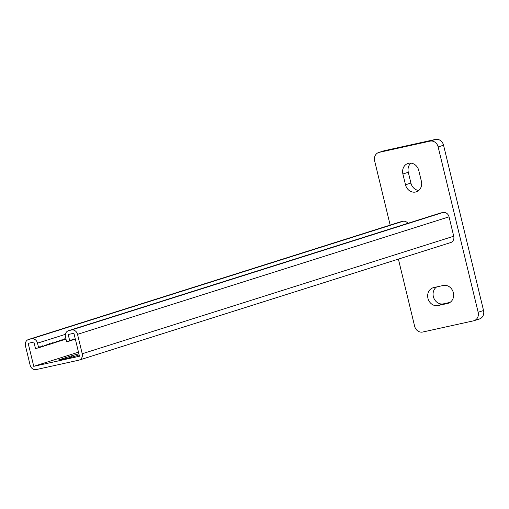 <?xml version="1.0" encoding="UTF-8"?>
<svg xmlns="http://www.w3.org/2000/svg" width="509" height="509" viewBox="0 0 509 509"><rect width="100%" height="100%" fill="white"/><g stroke="black" fill="none" stroke-linecap="round" stroke-linejoin="round"><path stroke-width="0.76" d="M453.354 292.72A9.251 8.119 -107.6 0 0 443.244 285.485L433.719 287.585A9.251 8.119 -107.6 0 0 433.102 287.75A9.251 8.119 -107.6 0 0 428.044 298.675A9.251 8.119 -107.6 0 0 438.064 305.553L447.589 303.453A9.251 8.119 -107.6 0 0 448.206 303.288A9.251 8.119 -107.6 0 0 453.354 292.72M398.401 259.106L414.638 326.237A7.4 6.496 -107.6 0 0 422.731 332.027L473.535 320.829A7.4 6.496 -107.6 0 0 474.025 320.695A7.4 6.496 -107.6 0 0 478.148 312.24L438.154 146.929A7.4 6.496 -107.6 0 0 430.06 141.139L379.256 152.337A7.4 6.496 -107.6 0 0 378.766 152.471A7.4 6.496 -107.6 0 0 374.643 160.927L390.168 225.093M430.06 141.139L435.469 139.428L384.664 150.632L379.256 152.337M478.148 312.24L483.55 310.535L443.555 145.218L438.154 146.929M436.652 286.942A9.251 8.119 -107.6 0 0 433.827 298.077A9.251 8.119 -107.6 0 0 443.466 303.848L450.064 302.391M410.922 163.134A9.251 8.119 -107.6 0 0 408.301 172.297L410.909 183.075A9.251 8.119 -107.6 0 0 418.761 190.449M378.766 152.471L384.168 150.759A7.4 6.496 72.4 0 1 384.664 150.632M435.469 139.428A7.4 6.496 72.4 0 1 443.555 145.218M483.55 310.535A7.4 6.496 72.4 0 1 479.433 318.984L474.025 320.695M418.773 170.502A9.251 8.119 -107.6 0 0 408.046 163.434A9.251 8.119 -107.6 0 0 402.893 174.002L405.501 184.786A9.251 8.119 -107.6 0 0 416.228 191.855A9.251 8.119 -107.6 0 0 421.382 181.287L418.773 170.502M407.925 223.311A5.548 4.874 72.4 0 0 402.969 221.307L400.424 221.867A5.548 4.874 72.4 0 0 400.055 221.969L28.542 339.484A5.548 4.874 72.4 0 0 25.45 345.821L30.146 365.227A5.548 4.874 72.4 0 0 36.209 369.572L78.761 360.187A5.548 4.874 -107.6 0 0 79.13 360.092A5.548 4.874 -107.6 0 0 82.223 353.749L77.527 334.343A5.548 4.874 -107.6 0 0 71.457 330.004L68.919 330.564A5.548 4.874 -107.6 0 0 68.55 330.659A5.548 4.874 -107.6 0 0 65.457 337.003L66.59 341.673L69.765 340.973L68.2 334.508L73.913 333.249L79.48 356.249L33.753 366.327L28.192 343.327L33.906 342.067L35.471 348.531L38.646 347.832L39.314 346.826L40.338 347.303L41 346.292L42.024 346.769L42.686 345.757L43.71 346.235L44.378 345.223L45.403 345.7L46.065 344.688L47.089 345.166L47.757 344.154L48.781 344.631L49.443 343.62L50.467 344.097L51.129 343.085L52.153 343.562L52.821 342.551L53.846 343.028L54.508 342.016L55.532 342.493L56.2 341.482L57.224 341.959L57.886 340.947L58.91 341.424L59.578 340.413L60.603 340.89L61.265 339.878L62.289 340.356L62.951 339.344L63.975 339.821L64.643 338.809L65.667 339.287L65.922 338.905M28.542 339.484A5.548 4.874 72.4 0 1 28.911 339.382L31.45 338.822A5.548 4.874 72.4 0 1 37.513 343.161L38.646 347.832M33.753 366.327L78.494 352.177M79.156 354.919L75.529 356.065A9.251 0.35 166.4 0 1 65.457 358.68A9.251 0.35 166.4 0 1 58.605 359.99A9.251 0.35 166.4 0 1 59.655 359.564L71.476 355.823A9.251 0.35 166.4 0 1 78.895 353.844M38.773 347.647L40.338 347.303M43.838 346.044L45.403 345.7M42.145 346.578L43.71 346.235M45.524 345.509L47.089 345.166M47.216 344.975L48.781 344.631M48.902 344.44L50.467 344.097M50.595 343.906L52.153 343.562M52.281 343.371L53.846 343.028M53.967 342.837L55.532 342.493M55.659 342.303L57.224 341.959M57.345 341.768L58.91 341.424M59.038 341.234L60.603 340.89M60.724 340.699L62.289 340.356M62.41 340.165L63.975 339.821M64.102 339.63L65.667 339.287M40.459 347.113L42.024 346.769M69.765 340.973L70.427 339.961L71.451 340.438L72.119 339.433L73.143 339.91L73.805 338.899L74.829 339.376L75.243 338.739M450.28 242.672A5.548 4.874 -107.6 0 0 450.65 242.577A5.548 4.874 -107.6 0 0 453.735 236.233L449.046 216.828A5.548 4.874 -107.6 0 0 442.976 212.488L440.438 213.048A5.548 4.874 -107.6 0 0 440.069 213.144L68.55 330.659M71.451 340.438L69.892 340.788M75.332 339.102L74.957 339.185M74.829 339.376L73.264 339.719M73.143 339.91L71.578 340.254M408.301 172.297L402.893 174.002M410.909 183.075L405.501 184.786M443.466 303.848L438.064 305.553M448.804 303.071L447.589 303.453M65.406 334.343L37.513 343.161M400.424 221.867L28.911 339.382M402.969 221.307L31.45 338.822M59.655 359.564L59.731 359.888M71.476 355.823L71.788 357.114M453.735 236.233L82.223 353.749M449.046 216.828L77.527 334.343M442.976 212.488L71.457 330.004M440.438 213.048L68.919 330.564M450.65 242.577L79.13 360.092"/></g></svg>
